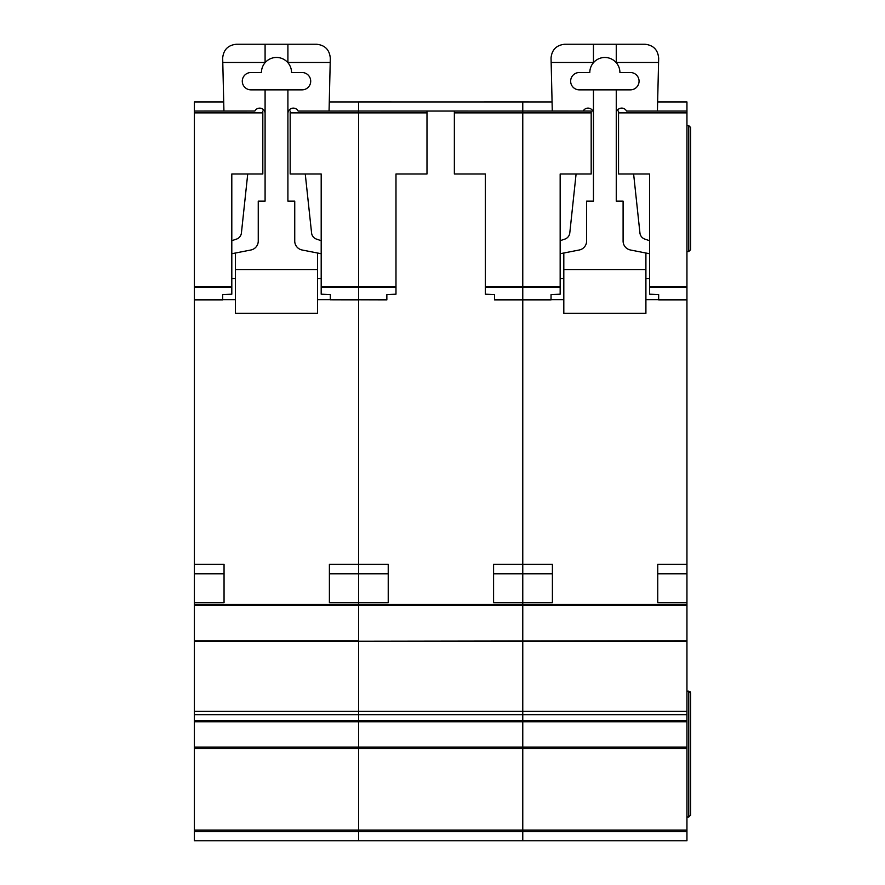 <?xml version="1.0" encoding="UTF-8"?>
<svg xmlns="http://www.w3.org/2000/svg" width="885" height="885" viewBox="0 0 885 885"><rect width="100%" height="100%" fill="white"/><g stroke="black" fill="none" stroke-linecap="round" stroke-linejoin="round"><path stroke-width="1.33" d="M194.401 101.941L223.717 101.941L194.401 101.952L194.401 111.056L223.927 111.045L222.677 57.934C223.551 49.682 228.109 45.124 236.361 44.25L316.631 44.25C325.027 45.168 329.585 49.837 330.304 58.255L329.065 111.056L358.591 111.045L358.591 287.326L358.591 286.486L395.982 286.486L395.982 294.185L386.856 294.605L386.856 299.871L358.591 299.794L358.591 604.51L194.401 604.51L194.401 840.75L358.591 840.75L358.591 830.141L358.591 831.623L194.401 831.623M302.039 72.526A8.662 8.662 0 0 1 310.701 81.188A8.662 8.662 0 0 1 302.039 89.861L250.953 89.861A8.662 8.662 0 0 1 242.291 81.188A8.662 8.662 0 0 1 250.953 72.526L261.44 72.526A15.045 15.045 0 0 1 287.902 62.702A15.045 15.045 0 0 1 291.541 72.526L302.039 72.526M247.734 173.991L241.417 232.965A7.301 7.301 0 0 1 236.494 239.105L231.804 240.687M194.401 604.51L194.401 111.056L254.847 111.045A5.432 5.432 0 0 1 265.091 113.523M231.804 253.73L250.875 250.001A9.127 9.127 0 0 0 258.254 241.052L258.254 201.138L265.091 201.138L265.091 89.861M235.454 299.639L222.677 299.639M317.538 299.639L330.315 299.639M287.902 89.861L287.902 201.138L294.738 201.138L294.738 241.052A9.127 9.127 0 0 0 302.117 250.001L321.189 253.73M287.902 113.523A5.432 5.432 0 0 1 298.156 111.056L358.591 111.056L358.591 286.486L321.189 286.486L321.189 173.991L290.18 173.991L290.18 111.056M321.189 240.687L316.498 239.105A7.301 7.301 0 0 1 311.575 232.965L305.259 173.991M235.454 253.01L235.454 269.538L317.538 269.538L317.538 253.01M287.902 44.25L287.902 62.702M265.091 44.25L265.091 62.702M222.788 62.492L265.091 62.492M317.538 269.538L317.538 313.323L235.454 313.323L235.454 269.538M235.454 278.664L231.804 278.664M321.189 278.664L317.538 278.664M287.902 62.492L330.205 62.492M329.397 602.685L329.397 573.779L358.591 573.779L358.591 602.685L329.397 602.685L329.397 564.376L358.591 564.376L358.591 299.871L330.315 299.794L358.591 299.794L358.591 287.326L358.591 299.794L386.856 299.794M616.259 62.492L658.573 62.492L658.672 58.255C657.942 49.837 653.384 45.168 644.988 44.25L564.718 44.25C556.477 45.124 551.908 49.682 551.045 57.934L552.284 111.056L522.769 111.045L591.18 111.056L591.18 173.991L560.161 173.991L560.161 287.326L485.367 287.326L485.367 294.185L494.494 294.605L494.494 299.871L522.769 299.871L522.769 111.056L358.591 111.045L522.769 111.056L522.769 101.952L358.591 101.941L358.591 111.056L358.591 101.952L329.275 101.952L522.769 101.941L522.769 605.395L358.591 605.395L358.591 641.249L686.948 640.784L686.948 604.51L358.591 604.51L358.591 640.784L194.401 640.784M686.948 641.249L358.591 641.249L358.591 714.704L358.591 711.374L522.769 711.374L522.769 714.704L522.769 711.374L686.948 711.374L686.948 640.784M194.401 721.751L686.948 721.751L686.948 720.589L522.769 720.589L522.769 714.704L522.769 721.751L522.769 720.589L358.591 720.589L358.591 714.704L358.591 721.751L358.591 720.589L194.401 720.589M686.948 721.751L686.948 747.073L522.769 747.073L522.769 748.444L522.769 721.751L522.769 747.073L358.591 747.073L358.591 721.751L358.591 748.444L358.591 747.073L194.401 747.073M686.948 748.444L358.591 748.444L358.591 830.141L522.769 830.141L522.769 831.623L522.769 830.141L686.948 830.141L686.948 747.073M395.982 287.326L321.189 287.326L321.189 294.185L330.315 294.605L330.315 299.794M321.189 287.326L321.189 286.486M194.401 564.376L224.049 564.376L224.049 602.685L224.049 573.779L194.401 573.779M194.401 602.685L224.049 602.685M262.812 111.056L262.812 173.991L231.804 173.991L231.804 294.185L222.677 294.605L222.677 299.871L194.401 299.871M358.591 831.623L358.591 840.75L522.769 840.75L522.769 831.623L358.591 831.623M194.401 748.444L358.591 748.444L358.591 830.141L194.401 830.141M194.401 641.249L358.591 641.249L358.591 711.374L194.401 711.374M388.227 602.685L388.227 573.779L358.591 573.779L358.591 564.376L388.227 564.376L388.227 602.685L358.591 602.685L358.591 604.51M522.769 605.395L522.769 640.784L522.769 605.395L686.948 605.395M522.769 641.249L522.769 711.374L522.769 641.249M522.769 748.444L522.769 830.141L522.769 748.444M493.576 602.685L493.576 564.376L552.406 564.376L552.406 602.685L493.576 602.685L493.576 573.779L522.769 573.779L522.769 604.51M454.359 111.056L454.359 173.991L485.367 173.991L485.367 286.486L560.161 286.486M485.367 287.326L485.367 286.486M426.99 111.056L426.99 173.991L395.982 173.991L395.982 286.486M630.397 72.526A8.662 8.662 0 0 1 639.058 81.188A8.662 8.662 0 0 1 630.397 89.861L579.321 89.861A8.662 8.662 0 0 1 570.648 81.188A8.662 8.662 0 0 1 579.321 72.526L589.808 72.526A15.045 15.045 0 0 1 616.259 62.702A15.045 15.045 0 0 1 619.909 72.526L630.397 72.526M576.091 173.991L569.785 232.965A7.301 7.301 0 0 1 564.851 239.105L560.161 240.687M591.18 111.056L583.204 111.045A5.432 5.432 0 0 1 593.459 113.523M560.161 253.73L579.244 250.001A9.127 9.127 0 0 0 586.611 241.052L586.611 201.138L593.459 201.138L593.459 89.861M563.811 299.639L551.045 299.639M645.906 299.639L658.672 299.639M616.259 89.861L616.259 201.138L623.095 201.138L623.095 241.052A9.127 9.127 0 0 0 630.474 250.001L649.546 253.73M616.259 113.523A5.432 5.432 0 0 1 626.525 111.056L686.948 111.056L686.948 604.51M649.546 240.687L644.855 239.105A7.301 7.301 0 0 1 639.932 232.965L633.616 173.991M658.573 62.492L657.422 111.056L686.948 111.056L686.948 101.941L657.632 101.952M563.811 253.01L563.811 269.538L645.906 269.538L645.906 253.01M616.259 44.25L616.259 62.702M593.459 44.25L593.459 62.702M551.145 62.492L593.459 62.492M645.906 269.538L645.906 313.323L563.811 313.323L563.811 269.538M563.811 278.664L560.161 278.664M649.546 278.664L645.906 278.664M686.948 831.623L522.769 831.623L522.769 840.75L686.948 840.75L686.948 830.141M560.161 287.326L560.161 294.185L551.045 294.605L551.045 299.871L522.769 299.871L522.769 573.779L552.406 573.779L552.406 602.685M686.948 720.589L686.948 711.374M686.948 691.163L688.773 691.163L690.599 692.988L690.223 691.882M686.948 817.032L688.773 817.032L690.599 815.207L690.599 692.988M686.948 125.648L688.773 125.648L690.599 127.473L690.599 249.703L688.773 251.528L690.599 249.703M686.948 251.528L688.773 251.528L688.773 125.648M686.948 602.685L657.754 602.685L657.754 573.779L686.948 573.779M657.754 602.685L657.754 564.376L686.948 564.376M686.948 299.871L658.672 299.871L658.672 294.605L649.546 294.185L649.546 286.486L686.948 286.486M618.538 111.056L618.538 173.991L649.546 173.991L649.546 286.486M522.769 101.952L552.074 101.952L522.769 101.941M657.644 101.941L686.948 101.941M688.773 691.163L688.773 817.032L690.599 815.207M358.591 605.395L194.401 605.395M426.99 112.882L290.18 112.882M194.401 714.704L686.948 714.704M194.401 299.794L222.677 299.794M194.401 287.326L231.804 287.326M194.401 286.486L231.804 286.486M194.401 112.882L262.812 112.882M494.494 299.794L551.045 299.794M591.18 112.882L454.359 112.882M658.672 299.794L686.948 299.794M686.948 287.326L649.546 287.326M686.948 112.882L618.538 112.882"/></g></svg>
